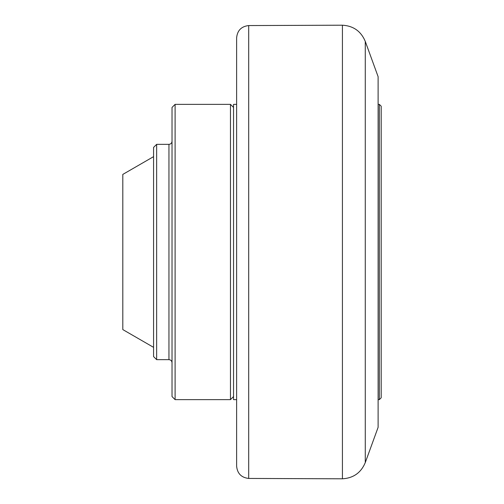 <?xml version="1.0" encoding="UTF-8"?>
<svg xmlns="http://www.w3.org/2000/svg" width="504" height="504" viewBox="0 0 504 504"><rect width="100%" height="100%" fill="white"/><g stroke="black" fill="none" stroke-linecap="round" stroke-linejoin="round"><path stroke-width="0.76" d="M365.268 41.391L378.113 76.677L378.113 427.323L365.268 462.609L365.268 41.391C361.009 31.261 353.392 25.861 342.424 25.2L342.424 478.8C353.392 478.139 361.009 472.739 365.268 462.609M248.692 25.559C241.34 26.397 237.315 30.498 236.622 37.863L236.622 466.137C237.315 473.502 241.34 477.603 248.692 478.441L248.692 25.559L342.424 25.2M153.569 156.65L122.812 174.409L122.812 329.591L153.569 347.351M175.102 104.36L172.028 107.434L172.028 396.566L175.102 399.641L175.102 104.36L230.467 104.36L230.467 399.641L233.547 396.566M156.65 144.346L153.569 147.42L153.569 356.58L156.65 359.654L156.65 144.346L168.953 144.346L168.953 359.654C170.818 359.837 171.845 360.864 172.028 362.729M236.622 104.36L233.547 104.36L233.547 399.641L236.622 399.641M381.188 397.795L381.188 106.205L379.342 104.36L379.342 399.641L381.188 397.795M379.342 104.36L378.113 104.36M248.692 478.441L342.424 478.8M175.102 399.641L230.467 399.641M233.547 107.434L230.467 104.36M156.65 359.654L168.953 359.654M168.953 144.346C170.818 144.163 171.845 143.136 172.028 141.271M378.113 399.641L379.342 399.641"/></g></svg>

